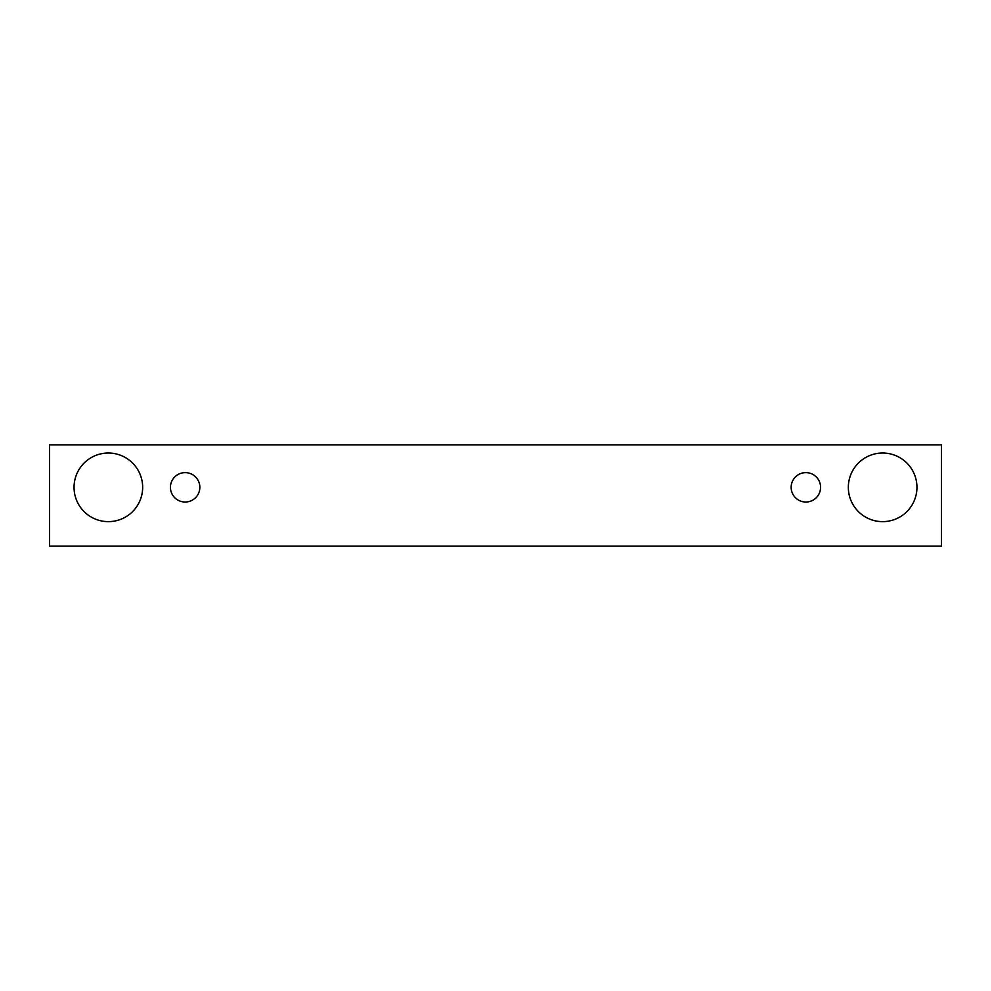 <?xml version="1.0" encoding="UTF-8"?>
<svg xmlns="http://www.w3.org/2000/svg" width="991" height="991" viewBox="0 0 991 991"><rect width="100%" height="100%" fill="white"/><g stroke="black" fill="none" stroke-linecap="round" stroke-linejoin="round"><path stroke-width="1.49" d="M185.131 502.028A14.704 14.704 0 0 1 172.397 479.978A14.704 14.704 0 0 1 197.866 479.978A14.704 14.704 0 0 1 185.131 502.028M941.45 546.14L941.45 444.86L49.55 444.86L49.55 546.14L941.45 546.14M108.353 521.638A34.301 34.301 0 0 1 78.648 470.18A34.301 34.301 0 0 1 138.059 470.18A34.301 34.301 0 0 1 108.353 521.638M882.647 521.638A34.301 34.301 0 0 1 852.941 470.18A34.301 34.301 0 0 1 912.352 470.18A34.301 34.301 0 0 1 882.647 521.638M805.869 502.028A14.704 14.704 0 0 1 793.134 479.978A14.704 14.704 0 0 1 818.603 479.978A14.704 14.704 0 0 1 805.869 502.028"/></g></svg>
